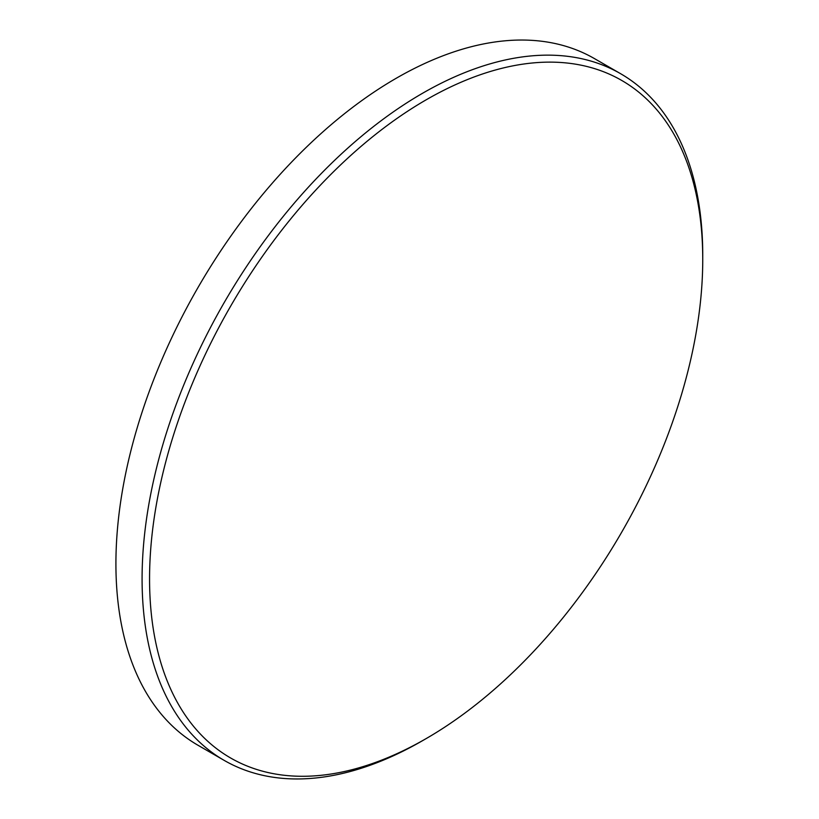 <?xml version="1.0" encoding="UTF-8"?>
<svg xmlns="http://www.w3.org/2000/svg" width="819" height="819" viewBox="0 0 819 819"><rect width="100%" height="100%" fill="white"/><g stroke="black" fill="none" stroke-linecap="round" stroke-linejoin="round"><path stroke-width="1.23" d="M422.42 740.755A396.447 228.89 -60 0 1 422.409 740.755A396.447 228.89 -60 0 1 422.42 740.755L426.156 738.595A391.165 225.839 120 0 0 426.156 738.595A391.165 225.839 120 0 0 702.743 259.521A391.165 225.839 120 0 0 426.146 99.826A391.165 225.839 120 0 0 149.56 578.9A391.165 225.839 120 0 0 426.146 738.595L422.409 740.755A396.447 228.89 -60 0 1 224.191 760.39A396.447 228.89 -60 0 1 163.421 442.71A396.447 228.89 -60 0 1 422.409 93.356A396.447 228.89 -60 0 1 620.638 73.72A396.447 228.89 -60 0 1 702.743 255.2A396.447 228.89 -60 0 1 702.743 257.371M620.638 73.72L594.471 58.61A396.447 228.89 120 0 0 396.253 78.245A396.447 228.89 120 0 0 137.254 427.6A396.447 228.89 120 0 0 198.024 745.28L224.191 760.39M702.743 259.521L702.743 255.2"/></g></svg>
